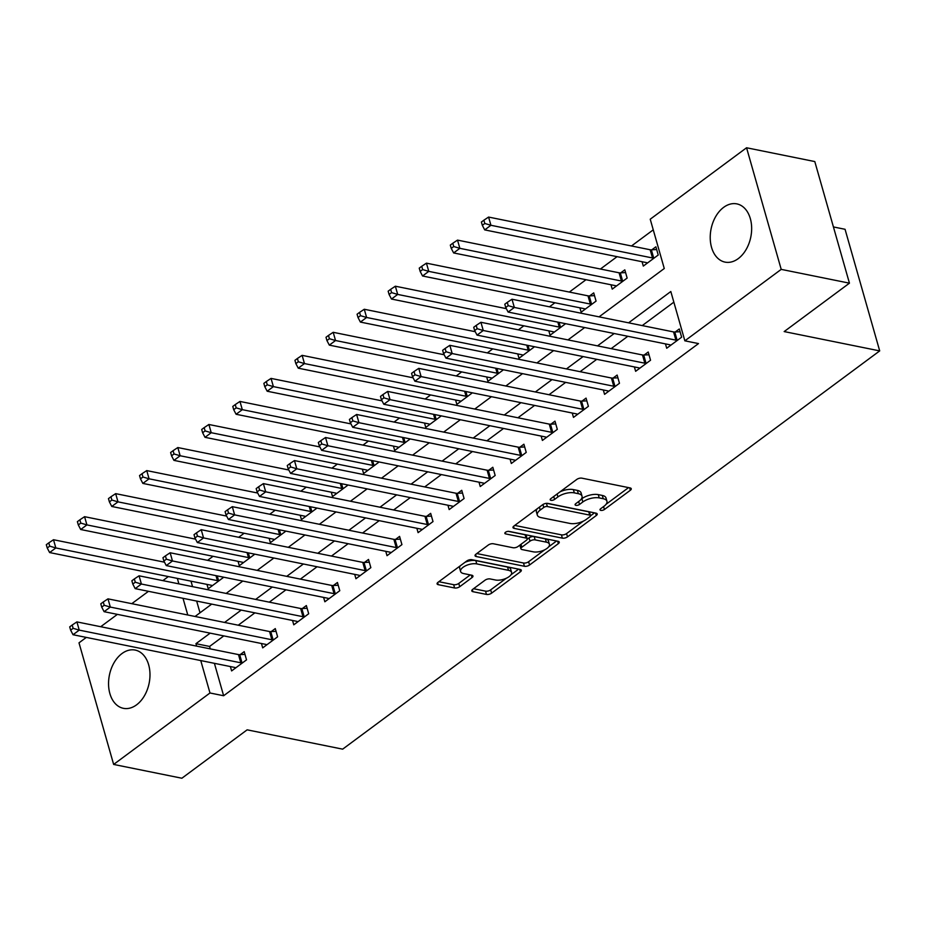 <?xml version="1.0" encoding="UTF-8"?>
<svg xmlns="http://www.w3.org/2000/svg" width="926" height="926" viewBox="0 0 926 926"><rect width="100%" height="100%" fill="white"/><g stroke="black" fill="none" stroke-linecap="round" stroke-linejoin="round"><path stroke-width="1.39" d="M600.824 510.388A2.616 1.157 164.1 0 0 604.4 509.497L630.34 490.271A3.739 1.655 164.1 0 0 631.254 488.708A3.739 1.655 164.1 0 0 630.097 487.921L581.875 478.163A3.739 1.655 164.1 0 0 576.759 479.436L550.82 498.663A2.616 1.157 164.1 0 0 550.183 499.762A2.616 1.157 164.1 0 0 550.993 500.306A2.616 1.157 164.1 0 0 554.57 499.415L557.927 496.926A11.969 5.278 164.1 0 1 574.317 492.875L578.333 493.685A11.969 5.278 164.1 0 1 582.026 496.197A11.969 5.278 164.1 0 1 579.097 501.209L575.74 503.698A2.616 1.157 164.1 0 0 575.104 504.797A2.616 1.157 164.1 0 0 575.903 505.353A2.616 1.157 164.1 0 0 579.491 504.462L582.848 501.973A11.969 5.278 164.1 0 1 599.226 497.91L603.243 498.732A11.969 5.278 164.1 0 1 606.947 501.244A11.969 5.278 164.1 0 1 604.007 506.256L600.65 508.744A2.616 1.157 164.1 0 0 600.013 509.832A2.616 1.157 164.1 0 0 600.824 510.388M121.966 653.559A29.713 20.268 101.4 0 1 135.161 650.075A29.713 20.268 101.4 0 1 149.977 673.734A29.713 20.268 101.4 0 1 136.573 704.836A29.713 20.268 101.4 0 1 123.378 708.321A29.713 20.268 101.4 0 1 108.562 684.661A29.713 20.268 101.4 0 1 121.966 653.559M723.634 207.366A29.713 20.268 101.4 0 1 736.83 203.882A29.713 20.268 101.4 0 1 751.646 227.53A29.713 20.268 101.4 0 1 738.242 258.632A29.713 20.268 101.4 0 1 725.046 262.116A29.713 20.268 101.4 0 1 710.23 238.468A29.713 20.268 101.4 0 1 723.634 207.366M472.711 589.341A3.739 1.655 164.1 0 0 471.797 590.904A3.739 1.655 164.1 0 0 472.943 591.691L486.474 594.423A3.739 1.655 164.1 0 0 491.602 593.161L520.389 571.805A3.739 1.655 164.1 0 0 521.315 570.242A3.739 1.655 164.1 0 0 520.157 569.455L471.936 559.698A3.739 1.655 164.1 0 0 466.808 560.959L438.021 582.315A3.739 1.655 164.1 0 0 437.095 583.889A3.739 1.655 164.1 0 0 438.253 584.676L454.597 587.975A3.739 1.655 164.1 0 0 459.713 586.714L472.04 577.569A3.739 1.655 164.1 0 0 472.954 576.007A3.739 1.655 164.1 0 0 471.797 575.22L463.695 573.576A10.001 4.41 164.1 0 1 460.604 571.481A10.001 4.41 164.1 0 1 465.766 565.705A10.001 4.41 164.1 0 1 476.751 563.899L508.501 570.323A10.001 4.41 164.1 0 1 511.592 572.418A10.001 4.41 164.1 0 1 506.441 578.194A10.001 4.41 164.1 0 1 495.445 580L490.155 578.935A3.739 1.655 164.1 0 0 485.039 580.197L472.711 589.341M599.076 316.854L664.266 268.517L650.226 219.207L746.564 147.766L814.799 161.564L849.443 283.171L784.172 331.577L879.7 350.896L342.666 749.157L247.138 729.838L181.878 778.234L113.643 764.436L78.999 642.829L86.303 637.412M849.443 283.171L781.208 269.373L684.858 340.826L670.818 291.516L628.604 322.827M214.404 663.329L223.629 695.75L698.505 343.581L684.858 340.826M223.629 695.75L209.982 692.984L113.643 764.436M562.371 538.145A3.739 1.655 164.1 0 0 567.499 536.872L596.286 515.516A3.739 1.655 164.1 0 0 597.212 513.953A3.739 1.655 164.1 0 0 596.055 513.166L547.833 503.408A3.739 1.655 164.1 0 0 542.705 504.682L513.918 526.037A3.739 1.655 164.1 0 0 512.992 527.6A3.739 1.655 164.1 0 0 514.15 528.387L562.371 538.145L561.434 534.858A3.739 1.655 164.1 0 0 566.562 533.584L583.311 521.164M558.343 543.655L529.545 565.01A3.739 1.655 164.1 0 1 524.429 566.284L476.207 556.526A3.739 1.655 164.1 0 1 475.05 555.739A3.739 1.655 164.1 0 1 475.964 554.176L488.291 545.032A3.739 1.655 164.1 0 1 493.408 543.77L512.969 547.729A3.739 1.655 164.1 0 0 518.085 546.456L526.257 540.39A3.739 1.655 164.1 0 0 527.172 538.828A3.739 1.655 164.1 0 0 526.026 538.041L505.665 533.92A2.616 1.157 164.1 0 1 504.855 533.376A2.616 1.157 164.1 0 1 506.198 531.86A2.616 1.157 164.1 0 1 509.08 531.397L558.1 541.305A3.739 1.655 164.1 0 1 559.258 542.092A3.739 1.655 164.1 0 1 558.343 543.655L557.649 541.212M673.85 302.154L642.25 325.582M627.828 336.277L611.172 348.627M596.749 359.323L580.093 371.685M565.67 382.369L549.014 394.731M534.603 405.426L517.935 417.776M503.524 428.472L486.856 440.822M472.445 451.518L455.777 463.868M441.366 474.563L424.698 486.914M410.287 497.609L393.631 509.96M379.209 520.655L362.552 533.017M348.13 543.701L331.473 556.063M317.051 566.758L300.394 579.109M285.972 589.804L269.316 602.155M254.893 612.85L238.237 625.2M223.814 635.896L209.589 646.441L210.283 648.883M665.47 343.893L666.708 348.245L681.629 337.191L679.29 328.973L675.251 331.971M634.391 366.939L635.63 371.303L650.55 360.237L648.212 352.019L644.172 355.017M603.312 389.985L604.562 394.349L619.471 383.283L617.133 375.065L613.093 378.063M572.233 413.031L573.483 417.394L588.392 406.329L586.054 398.111L582.014 401.108M541.154 436.088L542.404 440.44L557.313 429.375L554.975 421.156L550.935 424.166M510.076 459.134L511.326 463.486L526.234 452.42L523.896 444.214L519.856 447.212M478.997 482.18L480.247 486.532L495.167 475.478L492.817 467.26L488.778 470.258M447.929 505.226L449.168 509.578L464.088 498.524L461.738 490.305L457.699 493.303M416.85 528.271L418.089 532.635L433.009 521.57L430.659 513.351L426.62 516.349M385.772 551.317L387.01 555.681L401.93 544.615L399.581 536.397L395.541 539.395M354.693 574.363L355.931 578.727L370.851 567.661L368.513 559.443L364.462 562.441M323.614 597.42L324.852 601.773L339.773 590.707L337.434 582.489L333.383 585.498M292.535 620.466L293.774 624.818L308.694 613.753L306.356 605.546L302.304 608.544M261.456 643.512L262.695 647.864L277.615 636.81L275.277 628.592L271.225 631.59M230.377 666.558L231.616 670.922L246.536 659.856L244.198 651.638L240.147 654.636M653.247 229.845L631.497 245.98M617.075 256.664L600.418 269.026M585.996 279.721L569.34 292.072M554.917 302.767L549.465 306.819M523.85 325.813L518.386 329.864M492.771 348.859L487.308 352.91M461.692 371.905L456.229 375.956M430.613 394.951L425.15 399.002M399.534 417.996L394.071 422.048M368.455 441.054L362.992 445.105M337.377 464.1L331.913 468.151M306.298 487.145L300.834 491.197M275.219 510.191L269.755 514.243M244.14 533.237L238.676 537.288M213.061 556.283L207.598 560.334M190.987 581.158L192.55 586.633M196.659 601.067L200.004 612.804M642.065 261.722L643.304 266.086L658.224 255.02L655.886 246.802L651.835 249.8M610.986 284.768L612.225 289.132L627.145 278.066L624.807 269.848L620.756 272.846M579.908 307.814L581.146 312.178L596.066 301.112L593.728 292.894L589.677 295.892M564.814 323.533L564.987 324.158L550.067 335.224L548.829 330.871M533.735 346.579L533.908 347.204L518.988 358.269L517.75 353.917M502.656 369.624L502.83 370.261L487.921 381.315L486.671 376.963M471.577 392.67L471.751 393.307L456.842 404.373L455.592 400.009M440.498 415.716L440.672 416.353L425.763 427.418L424.513 423.055M409.419 438.762L409.593 439.399L394.684 450.464L393.434 446.1M378.34 461.819L378.526 462.444L363.605 473.51L362.355 469.146M347.262 484.865L347.447 485.49L332.527 496.556L331.288 492.204M316.183 507.911L316.368 508.536L301.448 519.602L300.209 515.25M285.104 530.957L285.289 531.593L270.369 542.648L269.13 538.295M254.025 554.003L254.21 554.639L239.29 565.705L238.051 561.341M222.946 577.048L223.131 577.685L208.211 588.751L206.973 584.387M879.7 350.896L845.056 229.289L833.412 226.939M746.564 147.766L781.208 269.373M100.714 626.717L117.382 614.366M131.793 603.671L148.461 591.32M162.872 580.625L168.335 576.574M195.062 616.473L211.718 604.111M226.141 593.427L242.797 581.065M257.22 570.37L273.876 558.019M288.299 547.324L304.955 534.973M319.377 524.278L336.034 511.928M350.456 501.232L367.113 488.882M381.535 478.186L398.192 465.836M412.614 455.141L429.27 442.778M443.693 432.095L460.349 419.733M474.772 409.037L491.428 396.687M505.851 385.992L522.507 373.641M536.93 362.946L553.586 350.595M567.997 339.9L584.665 327.549M177.341 578.391L178.903 583.866M183.012 598.312L187.77 614.991M210.167 633.141L195.942 643.686L196.636 646.128M200.757 660.562L209.982 692.984M614.181 333.522L597.525 345.873M583.102 356.568L566.446 368.918M552.023 379.614L535.367 391.964M520.956 402.66L504.288 415.01M489.877 425.705L473.209 438.067M458.798 448.751L442.13 461.113M427.719 471.809L411.063 484.159M396.641 494.854L379.984 507.205M365.562 517.9L348.905 530.251M334.483 540.946L317.826 553.297M303.404 563.992L286.747 576.342M272.325 587.038L255.669 599.4M241.246 610.084L224.59 622.446M209.589 646.441L195.942 643.686M606.947 501.244L606.009 497.956A11.969 5.278 164.1 0 0 602.305 495.445L603.243 498.732M581.169 499.23L581.91 498.686A11.969 5.278 164.1 0 1 598.289 494.623L602.305 495.445M582.026 496.197L581.088 492.91A11.969 5.278 164.1 0 0 577.396 490.398L578.333 493.685M560.01 491.856A11.969 5.278 164.1 0 1 573.379 489.588L577.396 490.398M606.09 504.276L628.557 487.608M514.752 525.412L561.434 534.858M590.522 515.817L594.515 512.854M589.85 516.754A2.616 1.157 164.1 0 0 590.499 515.655A2.616 1.157 164.1 0 0 589.688 515.099L547.359 506.545A2.616 1.157 164.1 0 0 543.782 507.425L540.24 510.052A11.969 5.278 164.1 0 0 537.3 515.064A11.969 5.278 164.1 0 0 541.004 517.576L569.93 523.433A11.969 5.278 164.1 0 0 586.32 519.37L589.85 516.754M590.499 515.655L589.561 512.367A2.616 1.157 164.1 0 0 588.751 511.812L589.688 515.099M546.815 503.339L588.751 511.812M537.23 508.744A11.969 5.278 164.1 0 0 536.374 511.777L537.3 515.064M556.561 540.992L548.586 546.919M544.65 549.836L528.607 561.735L529.545 565.01M476.809 553.551L523.491 562.996A3.739 1.655 164.1 0 0 528.607 561.735M527.172 538.828L526.246 535.541A3.739 1.655 164.1 0 0 525.088 534.753L508.212 531.339M533.26 551.827A10.001 4.41 164.1 0 0 544.256 550.021A10.001 4.41 164.1 0 0 549.407 544.245A10.001 4.41 164.1 0 0 546.317 542.15L535.135 539.881A3.739 1.655 164.1 0 0 530.008 541.154L521.836 547.22A3.739 1.655 164.1 0 0 520.921 548.782A3.739 1.655 164.1 0 0 522.079 549.569L533.26 551.827M549.407 544.245L548.47 540.958A10.001 4.41 164.1 0 0 545.379 538.863L546.317 542.15M527.172 539.279L529.07 537.867A3.739 1.655 164.1 0 1 534.198 536.594L545.379 538.863M519.984 545.044A3.739 1.655 164.1 0 0 519.984 545.495L520.921 548.782M511.592 572.418L510.654 569.131A10.001 4.41 164.1 0 0 507.564 567.036L508.501 570.323M464.91 562.371A10.001 4.41 164.1 0 1 475.814 560.612L507.564 567.036M460.268 565.821A10.001 4.41 164.1 0 0 459.666 568.194L460.604 571.481M438.855 581.702L453.659 584.688A3.739 1.655 164.1 0 0 458.775 583.426L470.258 574.907M473.545 588.716L485.537 591.135A3.739 1.655 164.1 0 0 490.664 589.874L506.348 578.229M510.99 574.791L518.618 569.143M656.673 249.557L651.372 249.823A3.808 1.678 -15.9 0 1 650.168 249.754L488.592 217.066L490.93 225.284L484.715 229.891L646.29 262.579A3.808 1.678 -15.9 0 1 647.135 262.915L647.355 263.077M654.184 258.018L653.71 258.041A3.808 1.678 -15.9 0 1 652.506 257.972L490.93 225.284L484.819 223.479L483.881 220.203L481.393 222.043L482.33 225.331L484.819 223.479M484.715 229.891L482.33 225.331M483.881 220.203L488.592 217.066M675.911 340.143L673.572 331.925L511.997 299.237L514.335 307.455L675.911 340.143A3.808 1.678 164.1 0 0 677.114 340.212L677.589 340.189M508.224 305.649L507.286 302.362L504.797 304.214L505.735 307.501L508.224 305.649L514.335 307.455L508.119 312.062L669.695 344.75A3.808 1.678 164.1 0 1 670.54 345.085L670.76 345.248M673.572 331.925A3.808 1.678 164.1 0 0 674.776 331.994L680.078 331.728M511.997 299.237L507.286 302.362M505.735 307.501L508.119 312.062M625.594 272.603L620.293 272.869A3.808 1.678 -15.9 0 1 619.089 272.8L457.513 240.112L459.852 248.33L453.636 252.937L615.211 285.625A3.808 1.678 -15.9 0 1 616.056 285.96L616.276 286.134M623.105 281.064L622.631 281.087A3.808 1.678 -15.9 0 1 621.427 281.018L459.852 248.33L453.74 246.536L452.802 243.249L450.314 245.089L451.251 248.376L453.74 246.536M453.636 252.937L451.251 248.376M452.802 243.249L457.513 240.112M594.515 295.649L589.214 295.915A3.808 1.678 -15.9 0 1 588.01 295.845L426.435 263.158L428.773 271.376L422.557 275.994L584.132 308.671A3.808 1.678 -15.9 0 1 584.977 309.018L585.197 309.18M592.027 304.11L591.552 304.133A3.808 1.678 -15.9 0 1 590.348 304.064L428.773 271.376L422.661 269.582L421.724 266.294L419.235 268.135L420.173 271.422L422.661 269.582M422.557 275.994L420.173 271.422M421.724 266.294L426.435 263.158M506.348 308.659L395.356 286.215L397.694 294.422L391.478 299.04L553.053 331.716A3.808 1.678 -15.9 0 1 553.898 332.064L554.118 332.226M560.948 327.156L560.473 327.191A3.808 1.678 -15.9 0 1 559.269 327.11L397.694 294.422L391.582 292.628L390.645 289.34L388.156 291.181L389.094 294.468L391.582 292.628M391.478 299.04L389.094 294.468M390.645 289.34L395.356 286.215M644.832 363.189L642.494 354.971L480.918 322.283L483.256 330.501L644.832 363.189A3.808 1.678 164.1 0 0 646.035 363.258L646.51 363.235M477.145 328.695L476.207 325.42L473.718 327.26L474.656 330.547L477.145 328.695L483.256 330.501L477.04 335.108L638.616 367.796A3.808 1.678 164.1 0 1 639.461 368.131L639.681 368.293M642.494 354.971A3.808 1.678 164.1 0 0 643.697 355.04L648.999 354.774M480.918 322.283L476.207 325.42M474.656 330.547L477.04 335.108M613.753 386.235L611.415 378.016L449.839 345.329L452.177 353.547L613.753 386.235A3.808 1.678 164.1 0 0 614.957 386.304L615.431 386.281M446.066 351.753L445.128 348.465L442.64 350.306L443.577 353.593L446.066 351.753L452.177 353.547L445.962 358.154L607.549 390.841A3.808 1.678 164.1 0 1 608.382 391.177L608.602 391.351M611.415 378.016A3.808 1.678 164.1 0 0 612.618 378.086L617.92 377.82M449.839 345.329L445.128 348.465M443.577 353.593L445.962 358.154M582.685 409.28L580.336 401.062L418.76 368.374L421.11 376.593L582.685 409.28A3.808 1.678 164.1 0 0 583.878 409.35L584.352 409.327M414.987 374.798L414.049 371.511L411.572 373.352L412.498 376.639L414.987 374.798L421.11 376.593L414.894 381.211L576.47 413.887A3.808 1.678 164.1 0 1 577.303 414.235L577.523 414.397M580.336 401.062A3.808 1.678 164.1 0 0 581.54 401.132L586.841 400.865M418.76 368.374L414.049 371.511M412.498 376.639L414.894 381.211M475.269 331.705L364.277 309.261L366.615 317.479L360.399 322.086L521.975 354.774A3.808 1.678 -15.9 0 1 522.82 355.109L523.04 355.271M529.869 350.213L529.394 350.236A3.808 1.678 -15.9 0 1 528.19 350.155L366.615 317.479L360.503 315.673L359.566 312.386L357.077 314.227L358.015 317.514L360.503 315.673M360.399 322.086L358.015 317.514M359.566 312.386L364.277 309.261M551.607 432.326L549.257 424.108L387.681 391.432L390.031 399.638L551.607 432.326A3.808 1.678 164.1 0 0 552.799 432.407L553.273 432.373M383.908 397.844L382.97 394.557L380.493 396.397L381.419 399.685L383.908 397.844L390.031 399.638L383.815 404.257L545.391 436.933A3.808 1.678 164.1 0 1 546.224 437.28L546.444 437.442M549.257 424.108A3.808 1.678 164.1 0 0 550.461 424.189L555.762 423.911M387.681 391.432L382.97 394.557M381.419 399.685L383.815 404.257M444.191 354.762L333.198 332.307L335.536 340.525L329.32 345.132L490.907 377.82A3.808 1.678 -15.9 0 1 491.741 378.155L491.961 378.317M498.79 373.259L498.315 373.282A3.808 1.678 -15.9 0 1 497.123 373.213L335.536 340.525L329.425 338.719L328.487 335.432L325.998 337.284L326.936 340.571L329.425 338.719M329.32 345.132L326.936 340.571M328.487 335.432L333.198 332.307M413.112 377.808L302.119 355.352L304.469 363.571L298.253 368.178L459.828 400.865A3.808 1.678 -15.9 0 1 460.662 401.201L460.882 401.363M467.711 396.305L467.236 396.328A3.808 1.678 -15.9 0 1 466.044 396.259L304.469 363.571L298.346 361.765L297.408 358.478L294.931 360.33L295.857 363.617L298.346 361.765M298.253 368.178L295.857 363.617M297.408 358.478L302.119 355.352M382.033 400.854L271.04 378.398L273.39 386.617L267.174 391.223L428.75 423.911A3.808 1.678 -15.9 0 1 429.583 424.247L429.803 424.421M436.632 419.351L436.158 419.374A3.808 1.678 -15.9 0 1 434.965 419.304L273.39 386.617L267.267 384.822L266.329 381.535L263.852 383.376L264.778 386.663L267.267 384.822M267.174 391.223L264.778 386.663M266.329 381.535L271.04 378.398M350.954 423.9L239.961 401.444L242.311 409.662L236.095 414.269L397.671 446.957A3.808 1.678 -15.9 0 1 398.504 447.304L398.724 447.466M405.553 442.397L405.079 442.42A3.808 1.678 -15.9 0 1 403.886 442.35L242.311 409.662L236.188 407.868L235.25 404.581L232.773 406.421L233.711 409.709L236.188 407.868M236.095 414.269L233.711 409.709M235.25 404.581L239.961 401.444M319.875 446.945L208.882 424.49L211.232 432.708L205.016 437.327L366.592 470.003A3.808 1.678 -15.9 0 1 367.425 470.35L367.645 470.512M374.474 465.442L374 465.465A3.808 1.678 -15.9 0 1 372.808 465.396L211.232 432.708L205.109 430.914L204.183 427.627L201.694 429.467L202.632 432.755L205.109 430.914M205.016 437.327L202.632 432.755M204.183 427.627L208.882 424.49M520.528 455.372L518.178 447.154L356.603 414.478L358.952 422.696L520.528 455.372A3.808 1.678 164.1 0 0 521.72 455.453L522.195 455.43M352.829 420.89L351.892 417.603L349.415 419.443L350.352 422.731L352.829 420.89L358.952 422.696L352.737 427.303L514.312 459.99A3.808 1.678 164.1 0 1 515.145 460.326L515.365 460.488M518.178 447.154A3.808 1.678 164.1 0 0 519.382 447.235L524.683 446.957M356.603 414.478L351.892 417.603M350.352 422.731L352.737 427.303M489.449 478.429L487.111 470.211L325.524 437.523L327.873 445.742L489.449 478.429A3.808 1.678 164.1 0 0 490.641 478.499L491.116 478.476M321.75 443.936L320.824 440.649L318.336 442.501L319.273 445.788L321.75 443.936L327.873 445.742L321.658 450.349L483.233 483.036A3.808 1.678 164.1 0 1 484.066 483.372L484.286 483.534M487.111 470.211A3.808 1.678 164.1 0 0 488.303 470.281L493.604 470.014M325.524 437.523L320.824 440.649M319.273 445.788L321.658 450.349M458.37 501.475L456.032 493.257L294.456 460.569L296.795 468.787L458.37 501.475A3.808 1.678 164.1 0 0 459.562 501.545L460.037 501.522M290.671 466.982L289.745 463.695L287.257 465.546L288.194 468.834L290.671 466.982L296.795 468.787L290.579 473.394L452.154 506.082A3.808 1.678 164.1 0 1 452.988 506.418L453.208 506.58M456.032 493.257A3.808 1.678 164.1 0 0 457.224 493.326L462.525 493.06M294.456 460.569L289.745 463.695M288.194 468.834L290.579 473.394M427.291 524.521L424.953 516.303L263.378 483.615L265.716 491.833L427.291 524.521A3.808 1.678 164.1 0 0 428.483 524.591L428.958 524.567M259.604 490.039L258.667 486.752L256.178 488.592L257.115 491.88L259.604 490.039L265.716 491.833L259.5 496.44L421.075 529.128A3.808 1.678 164.1 0 1 421.909 529.464L422.129 529.637M424.953 516.303A3.808 1.678 164.1 0 0 426.145 516.372L431.447 516.106M263.378 483.615L258.667 486.752M257.115 491.88L259.5 496.44M396.212 547.567L393.874 539.349L232.299 506.661L234.637 514.879L396.212 547.567A3.808 1.678 164.1 0 0 397.404 547.636L397.879 547.613M228.525 513.085L227.588 509.798L225.099 511.638L226.037 514.925L228.525 513.085L234.637 514.879L228.421 519.486L389.996 552.174A3.808 1.678 164.1 0 1 390.83 552.521L391.05 552.683M393.874 539.349A3.808 1.678 164.1 0 0 395.066 539.418L400.368 539.152M232.299 506.661L227.588 509.798M226.037 514.925L228.421 519.486M288.796 469.991L177.815 447.547L180.153 455.754L173.938 460.372L335.513 493.049A3.808 1.678 -15.9 0 1 336.346 493.396L336.566 493.558M343.396 488.488L342.921 488.523A3.808 1.678 -15.9 0 1 341.729 488.442L180.153 455.754L174.03 453.96L173.104 450.673L170.615 452.513L171.553 455.8L174.03 453.96M173.938 460.372L171.553 455.8M173.104 450.673L177.815 447.547M365.133 570.613L362.795 562.395L201.22 529.707L203.558 537.925L365.133 570.613A3.808 1.678 164.1 0 0 366.326 570.682L366.8 570.659M197.446 536.131L196.509 532.844L194.02 534.684L194.958 537.971L197.446 536.131L203.558 537.925L197.342 542.543L358.918 575.22A3.808 1.678 164.1 0 1 359.751 575.567L359.971 575.729M362.795 562.395A3.808 1.678 164.1 0 0 363.987 562.476L369.289 562.198M201.22 529.707L196.509 532.844M194.958 537.971L197.342 542.543M257.717 493.037L146.736 470.593L149.074 478.811L142.859 483.418L304.434 516.106A3.808 1.678 -15.9 0 1 305.267 516.442L305.487 516.604M312.317 511.546L311.842 511.569A3.808 1.678 -15.9 0 1 310.65 511.488L149.074 478.811L142.963 477.006L142.025 473.718L139.537 475.559L140.474 478.846L142.963 477.006M142.859 483.418L140.474 478.846M142.025 473.718L146.736 470.593M334.055 593.659L331.716 585.44L170.141 552.764L172.479 560.971L334.055 593.659A3.808 1.678 164.1 0 0 335.258 593.74L335.721 593.705M166.367 559.177L165.43 555.889L162.941 557.73L163.879 561.017L166.367 559.177L172.479 560.971L166.263 565.589L327.839 598.265A3.808 1.678 164.1 0 1 328.684 598.613L328.892 598.775M331.716 585.44A3.808 1.678 164.1 0 0 332.909 585.521L338.21 585.244M170.141 552.764L165.43 555.889M163.879 561.017L166.263 565.589M226.639 516.095L115.657 493.639L117.996 501.857L111.78 506.464L273.355 539.152A3.808 1.678 -15.9 0 1 274.189 539.488L274.409 539.65M281.238 534.591L280.763 534.615A3.808 1.678 -15.9 0 1 279.571 534.545L117.996 501.857L111.884 500.052L110.946 496.764L108.458 498.616L109.395 501.904L111.884 500.052M111.78 506.464L109.395 501.904M110.946 496.764L115.657 493.639M302.976 616.704L300.637 608.498L139.062 575.81L141.4 584.028L302.976 616.704A3.808 1.678 164.1 0 0 304.179 616.785L304.642 616.762M135.289 582.222L134.351 578.935L131.862 580.776L132.8 584.063L135.289 582.222L141.4 584.028L135.184 588.635L296.76 621.323A3.808 1.678 164.1 0 1 297.605 621.659L297.813 621.821M300.637 608.498A3.808 1.678 164.1 0 0 301.83 608.567L307.131 608.289M139.062 575.81L134.351 578.935M132.8 584.063L135.184 588.635M195.56 539.14L84.579 516.685L86.917 524.903L80.701 529.51L242.276 562.198A3.808 1.678 -15.9 0 1 243.11 562.533L243.33 562.695M250.159 557.637L249.696 557.66A3.808 1.678 -15.9 0 1 248.492 557.591L86.917 524.903L80.805 523.097L79.867 519.81L77.379 521.662L78.316 524.949L80.805 523.097M80.701 529.51L78.316 524.949M79.867 519.81L84.579 516.685M271.897 639.762L269.559 631.544L107.983 598.856L110.321 607.074L271.897 639.762A3.808 1.678 164.1 0 0 273.101 639.831L273.564 639.808M104.21 605.268L103.272 601.981L100.784 603.833L101.721 607.12L104.21 605.268L110.321 607.074L104.106 611.681L265.681 644.369A3.808 1.678 164.1 0 1 266.526 644.704L266.746 644.866M269.559 631.544A3.808 1.678 164.1 0 0 270.751 631.613L276.052 631.347M107.983 598.856L103.272 601.981M101.721 607.12L104.106 611.681M164.481 562.186L53.5 539.731L55.838 547.949L49.622 552.556L211.197 585.244A3.808 1.678 -15.9 0 1 212.042 585.579L212.251 585.753M219.08 580.683L218.617 580.706A3.808 1.678 -15.9 0 1 217.413 580.637L55.838 547.949L49.726 546.155L48.789 542.867L46.3 544.708L47.238 547.995L49.726 546.155M49.622 552.556L47.238 547.995M48.789 542.867L53.5 539.731M240.818 662.808L238.48 654.589L76.904 621.902L79.242 630.12L240.818 662.808A3.808 1.678 164.1 0 0 242.022 662.877L242.496 662.854M73.131 628.314L72.193 625.027L69.705 626.879L70.642 630.166L73.131 628.314L79.242 630.12L73.027 634.727L234.602 667.414A3.808 1.678 164.1 0 1 235.447 667.75L235.667 667.912M238.48 654.589A3.808 1.678 164.1 0 0 239.684 654.659L244.985 654.393M76.904 621.902L72.193 625.027M70.642 630.166L73.027 634.727M603.578 506.58L604.4 509.497M553.748 496.498L554.57 499.415M578.657 501.533L579.491 504.462M598.289 494.623L599.226 497.91M581.91 498.686L582.848 501.973M573.379 489.588L574.317 492.875M557.093 494.009L557.927 496.926M629.634 487.828L630.34 490.271M513.56 526.327L514.15 528.387M595.592 513.073L596.286 515.516M566.562 533.584L567.499 536.872M546.456 503.35L547.359 506.545M542.949 504.52L543.782 507.425M539.407 507.135L540.24 510.052M523.491 562.996L524.429 566.284M475.617 554.466L476.207 556.526M525.088 534.753L526.026 538.041M505.249 532.485L505.665 533.92M534.198 536.594L535.135 539.881M529.07 537.867L530.008 541.154M521.002 544.291L521.836 547.22M475.814 560.612L476.751 563.899M471.346 575.127L472.04 577.569M458.775 583.426L459.713 586.714M453.659 584.688L454.597 587.975M437.662 582.604L438.253 584.676M519.694 569.363L520.389 571.805M490.664 589.874L491.602 593.161M485.537 591.135L486.474 594.423M472.364 589.63L472.943 591.691M651.372 249.823L653.71 258.041M650.168 249.754L652.506 257.972M677.114 340.212L674.776 331.994M620.293 272.869L622.631 281.087M619.089 272.8L621.427 281.018M589.214 295.915L591.552 304.133M588.01 295.845L590.348 304.064M559.107 322.375L560.473 327.191M557.857 322.121L559.269 327.11M646.035 363.258L643.697 355.04M614.957 386.304L612.618 378.086M583.878 409.35L581.54 401.132M528.028 345.421L529.394 350.236M526.778 345.166L528.19 350.155M552.799 432.407L550.461 424.189M496.949 368.467L498.315 373.282M495.699 368.212L497.123 373.213M465.871 391.513L467.236 396.328M464.62 391.27L466.044 396.259M434.792 414.57L436.158 419.374M433.542 414.316L434.965 419.304M403.713 437.616L405.079 442.42M402.463 437.361L403.886 442.35M372.634 460.662L374 465.465M371.384 460.407L372.808 465.396M521.72 455.453L519.382 447.235M490.641 478.499L488.303 470.281M459.562 501.545L457.224 493.326M428.483 524.591L426.145 516.372M397.404 547.636L395.066 539.418M341.555 483.708L342.921 488.523M340.305 483.453L341.729 488.442M366.326 570.682L363.987 562.476M310.476 506.753L311.842 511.569M309.226 506.499L310.65 511.488M335.258 593.74L332.909 585.521M279.397 529.799L280.763 534.615M278.147 529.545L279.571 534.545M304.179 616.785L301.83 608.567M248.318 552.845L249.696 557.66M247.068 552.602L248.492 557.591M273.101 639.831L270.751 631.613M217.24 575.903L218.617 580.706M215.989 575.648L217.413 580.637M242.022 662.877L239.684 654.659"/></g></svg>
